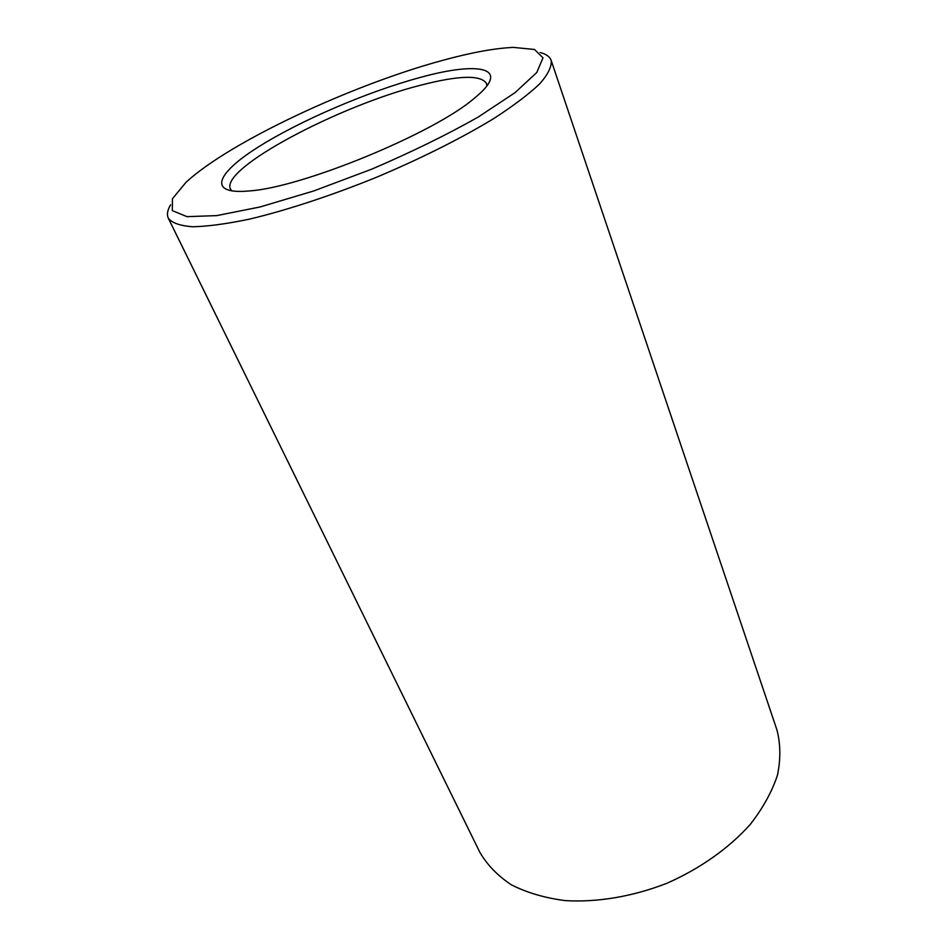 <?xml version="1.0" encoding="UTF-8"?>
<svg xmlns="http://www.w3.org/2000/svg" width="948" height="948" viewBox="0 0 948 948"><rect width="100%" height="100%" fill="white"/><g stroke="black" fill="none" stroke-linecap="round" stroke-linejoin="round"><path stroke-width="1.42" d="M420.485 77.38C479.783 60.968 512.074 67.592 474.604 98.023C434.883 132.874 301.891 187.692 249.158 190.951C207.067 194.85 216.014 173.674 257.998 147.201C299.888 120.669 367.729 91.589 420.485 77.38M442.799 60.328C471.274 52.531 494.809 48.23 513.389 47.4L534.494 49.474L542.991 57.84L536.805 72.475L514.942 92.726L478.029 117.161C446.638 134.889 411.29 152.19 372.007 169.052L313.705 190.963L260.202 206.937L216.808 215.611L187.005 216.654L172.311 210.622L172.453 198.701L185.962 182.36C229.44 141.999 351.921 84.858 442.799 60.328M231.94 191.01L230.459 189.019C219.995 168.578 338.258 106.058 419.964 85.391C458.654 75.33 480.826 74.691 486.514 83.483L486.857 85.936M540.087 52.507C546.131 54.036 549.84 56.69 551.179 60.459C551.878 66.479 548.098 74.228 539.827 83.72C528.877 94.125 513.567 105.714 493.896 118.476C461.593 138.147 420.213 158.909 375.55 177.667C330.639 195.821 286.651 210.255 249.869 219.047C226.916 223.858 207.896 226.43 192.799 226.762C180.238 225.849 172.086 223.017 168.341 218.253C166.647 214.627 167.405 210.148 170.616 204.792M551.179 60.459L776.898 729.806C780.595 743.884 780.785 758.993 777.467 775.156C772.016 791.639 762.998 808.004 750.401 824.25C729.166 848.081 699.92 868.818 666.456 883.453C632.411 896.654 597.039 902.543 565.174 900.6C544.792 897.946 526.863 892.684 511.387 884.828C497.641 875.703 487.118 864.837 479.83 852.252L168.341 218.253"/></g></svg>
